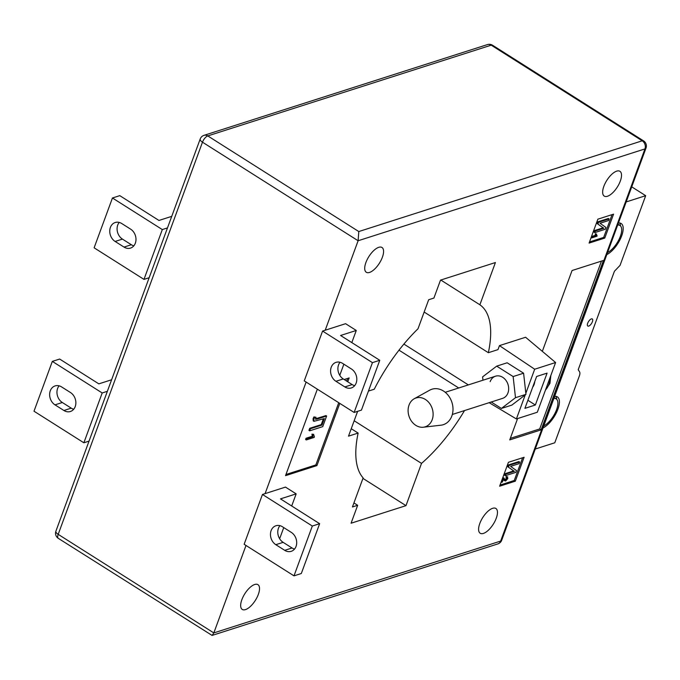 <?xml version="1.0" encoding="UTF-8"?>
<svg xmlns="http://www.w3.org/2000/svg" width="680" height="680" viewBox="0 0 680 680"><rect width="100%" height="100%" fill="white"/><g stroke="black" fill="none" stroke-linecap="round" stroke-linejoin="round"><path stroke-width="1.02" d="M591.354 318.911A4.19 1.776 122.3 0 0 588.056 322.397A4.19 1.776 122.3 0 0 587.792 326.034A4.19 1.776 122.3 0 0 588.718 326.085A4.19 1.776 122.3 0 0 592.016 322.6A4.19 1.776 122.3 0 0 592.28 318.962A4.19 1.776 122.3 0 0 591.354 318.911M626.187 201.934L645.685 195.687L620.049 265.37L614.423 271.269L578.204 369.707L579.556 371.79A6.987 2.958 122.3 0 1 579.335 376.023L554.778 442.782L535.27 449.029M543.762 425.944A16.294 6.911 122.3 0 0 555.654 411.91A16.294 6.911 122.3 0 0 556.138 398.846A16.294 6.911 122.3 0 0 553.902 398.378M543.023 427.958A18.623 7.896 122.3 0 0 556.759 411.961A18.623 7.896 122.3 0 0 557.387 396.882A18.623 7.896 122.3 0 0 554.642 396.363M618.435 222.998A18.623 7.896 -57.7 0 1 621.171 223.516A18.623 7.896 -57.7 0 1 620.542 238.595A18.623 7.896 -57.7 0 1 606.807 254.592M617.687 225.012A16.294 6.911 -57.7 0 1 619.922 225.479A16.294 6.911 -57.7 0 1 619.446 238.544A16.294 6.911 -57.7 0 1 607.546 252.577M631.729 186.847L645.685 195.687M619.633 222.989A18.623 7.896 -57.7 0 1 620.491 225.955M556.707 399.322A18.623 7.896 122.3 0 0 555.849 396.355M534.769 381.523A11.636 9.401 72.2 0 1 534.097 384.557A11.636 9.401 72.2 0 1 532.712 387.132M490.144 381.65A11.636 9.401 72.2 0 1 495.499 376.201A11.636 9.401 72.2 0 1 505.903 380.315A11.636 9.401 72.2 0 1 507.952 392.929A11.636 9.401 72.2 0 1 502.596 398.37L452.336 414.469M331.228 367.251A10.472 8.457 -107.8 0 0 335.937 381.293L344.845 386.928A10.472 8.457 -107.8 0 0 351.339 387.94A10.472 8.457 -107.8 0 0 356.813 379.304A10.472 8.457 -107.8 0 0 351.441 368.993L342.541 363.358A10.472 8.457 -107.8 0 0 336.048 362.346A10.472 8.457 -107.8 0 0 331.228 367.251M354.646 385.679A10.472 8.457 72.2 0 1 352.163 384.582L343.264 378.947A10.472 8.457 72.2 0 1 338.546 364.905A10.472 8.457 72.2 0 1 340.051 362.262M275.817 544.688A10.472 8.457 72.2 0 1 271.107 530.646A10.472 8.457 72.2 0 1 275.927 525.75A10.472 8.457 72.2 0 1 282.421 526.754L291.32 532.398A10.472 8.457 72.2 0 1 296.692 542.708A10.472 8.457 72.2 0 1 291.219 551.336A10.472 8.457 72.2 0 1 284.725 550.332L275.817 544.688L283.144 542.351L292.043 547.986A10.472 8.457 -107.8 0 0 294.525 549.075M279.93 525.665A10.472 8.457 -107.8 0 0 278.426 528.309A10.472 8.457 -107.8 0 0 283.144 542.351M130.628 229.151A10.472 8.457 72.2 0 1 135.337 243.194A10.472 8.457 72.2 0 1 130.518 248.098A10.472 8.457 72.2 0 1 124.023 247.087L115.124 241.451A10.472 8.457 72.2 0 1 109.752 231.141A10.472 8.457 72.2 0 1 115.226 222.504A10.472 8.457 72.2 0 1 121.72 223.516L130.628 229.151M75.216 406.598A10.472 8.457 -107.8 0 0 70.508 392.555L61.599 386.92A10.472 8.457 -107.8 0 0 55.105 385.909A10.472 8.457 -107.8 0 0 49.632 394.536A10.472 8.457 -107.8 0 0 55.003 404.855L63.903 410.49A10.472 8.457 -107.8 0 0 70.397 411.502A10.472 8.457 -107.8 0 0 75.216 406.598M245.472 609.603A14.662 6.222 -57.7 0 1 242.25 609.433A14.662 6.222 -57.7 0 1 243.159 596.692A14.662 6.222 -57.7 0 1 254.711 584.494A14.662 6.222 -57.7 0 1 257.941 584.656A14.662 6.222 -57.7 0 1 257.031 597.397A14.662 6.222 -57.7 0 1 245.472 609.603M369.529 272.433A14.662 6.222 -57.7 0 1 366.299 272.264A14.662 6.222 -57.7 0 1 367.208 259.522A14.662 6.222 -57.7 0 1 378.769 247.325A14.662 6.222 -57.7 0 1 381.99 247.486A14.662 6.222 -57.7 0 1 381.08 260.236A14.662 6.222 -57.7 0 1 369.529 272.433M607.469 196.248A14.662 6.222 -57.7 0 1 604.24 196.087A14.662 6.222 -57.7 0 1 605.149 183.337A14.662 6.222 -57.7 0 1 616.7 171.139A14.662 6.222 -57.7 0 1 619.931 171.309A14.662 6.222 -57.7 0 1 619.021 184.05A14.662 6.222 -57.7 0 1 607.469 196.248M483.412 533.417A14.662 6.222 -57.7 0 1 480.182 533.248A14.662 6.222 -57.7 0 1 481.091 520.506A14.662 6.222 -57.7 0 1 492.651 508.308A14.662 6.222 -57.7 0 1 495.873 508.47A14.662 6.222 -57.7 0 1 494.963 521.22A14.662 6.222 -57.7 0 1 483.412 533.417M351.815 342.592L356.277 330.463L345.593 323.697L325.201 330.225L358.113 240.754L202.478 142.188L58.191 534.352L213.826 632.918L246.007 545.462M265.081 493.629L285.473 487.092L296.157 493.867L280.466 498.882L319.642 523.693L301.317 573.512L293.998 575.858L244.137 544.281L262.463 494.462L265.081 493.629L306.127 382.067M339.796 403.393L316.905 465.604L285.532 475.651L317.348 389.173M344.173 379.525L349.163 377.927L347.743 381.786M613.564 214.157L604.766 238.076L589.075 243.1L597.873 219.181L613.564 214.157M515.312 481.185L499.63 486.208L508.427 462.298L524.11 457.274L515.312 481.185L514.25 480.505L500.055 485.052M542.325 351.348L572.067 270.521L603.44 260.474L541.127 429.853L509.745 439.9L517.599 418.565M464.517 410.567A104.746 44.43 -57.7 0 1 421.515 463.403L405.977 505.648L351.067 523.226L357.663 505.291L352.435 506.965L363.128 477.904A104.746 44.43 -57.7 0 1 358.13 433.067L348.508 436.152L357.637 411.332M440.793 280.024L479.876 304.784L495.423 262.539L440.512 280.118L433.916 298.052L428.689 299.727L417.996 328.788A104.746 44.43 -57.7 0 0 374.263 389.224L368.433 391.094M479.876 304.784A104.746 44.43 -57.7 0 1 488.359 352.699L497.981 349.613L499.452 345.627L525.597 337.254L555.602 362.525L534.684 369.223L525.836 393.269L525.954 394.357L525.232 394.91L516.392 418.948L489.149 402.679M424.159 312.043L488.359 352.699M351.245 428.706L358.13 433.067M353.923 502.928L357.663 505.291M362.95 478.397L405.977 505.648M354.17 420.75L421.515 463.403M398.999 350.166L458.719 387.982M403.894 344.08L468.341 384.897M525.232 394.91L511.87 405.093L501.406 408.442L491.249 402.007M482.97 380.214L482.596 376.873L496.689 366.137L507.152 362.788L523.6 373.209L525.836 393.269M534.684 369.223L499.452 345.627M492.55 45.237A6.052 6.052 0 0 0 487.466 44.583A6.052 4.888 72.2 0 1 491.215 45.169A6.052 2.567 122.3 0 1 492.55 45.237L643.56 140.87A6.052 2.567 122.3 0 0 642.226 140.803L491.215 45.169L207.782 135.915L358.793 231.549L642.226 140.803A6.052 4.888 72.2 0 1 644.954 148.911L500.659 541.076L213.826 632.918L212.083 635.417L58.353 538.381A6.052 2.567 122.3 0 1 58.191 534.352A6.052 2.482 -159.8 0 1 55.904 531.173A6.052 6.052 0 0 0 58.353 538.381M358.793 231.549L358.113 240.754L644.954 148.911A6.052 2.482 -159.8 0 0 646 148.07A6.052 6.052 0 0 0 643.56 140.87M522.623 457.75L514.25 480.505M502.826 477.513L504.084 478.083L502.784 477.64M505.062 479.783L506.71 477.76M507.254 477.751L506.685 477.768L507.059 476.918L507.841 478.533L505.631 481.023L503.548 478.95L502.41 482.052L501.798 482.256L503.362 478.006L505.945 480.19L507.305 478.677L505.971 477.317L506.345 476.467L507.807 476.969L506.345 476.467M504.917 480.573L504.118 479.859M508.444 464.925L518.908 461.575L519.622 462.026L519.01 463.683L510.587 466.378L516.486 470.552L515.814 472.379L505.35 475.728L504.637 475.277L505.248 473.62L513.689 470.917L507.781 466.743L508.444 464.925L509.159 465.375L519.622 462.026M612.068 214.642L603.696 237.397L604.766 238.076M603.696 237.397L589.5 241.944M591.481 236.564L595.433 235.297L595.229 233.894L595.841 233.699L596.989 235.535M597.899 221.807L608.354 218.467L609.067 218.917L608.456 220.566L600.04 223.269L605.931 227.434L605.26 229.262L594.796 232.611L594.09 232.16L594.694 230.503L603.135 227.808L597.227 223.626L597.899 221.807L598.612 222.267L609.067 218.917M601.452 261.111L539.699 428.952L541.127 429.853M539.699 428.952L510.315 438.362M347.675 378.403L346.681 381.106M338.733 402.713L315.843 464.925L316.905 465.604M315.843 464.925L285.957 474.495M314.364 436.492L314.253 437.393L306.306 439.935L305.592 439.484L306.051 438.243L312.264 436.254L311.958 434.163L313.582 434.325L314.228 436.39M315.341 418.872L325.924 415.582L326.629 416.032L322.728 426.64L309.655 430.831L308.941 430.38L309.706 428.306L321.249 424.609L323.349 418.914M309.655 430.831L310.42 428.757L321.963 425.059L324.343 418.591L313.956 421.311L313.242 420.861L313.089 418.71L313.897 416.925L315.996 417.265L315.52 419.279L317.441 418.974L316.727 418.523M594.796 232.611L595.408 230.962L603.848 228.259L597.227 223.626M597.941 224.077L598.612 222.267M603.848 228.259L603.135 227.808M595.408 230.962L594.694 230.503M597.074 235.603L596.998 236.206L591.702 237.898L591.124 237.532M591.702 237.898L592.008 237.074L596.148 235.748L595.943 234.345L595.229 233.894M595.943 234.345L596.556 234.15M596.148 235.748L595.433 235.297M592.008 237.074L591.43 236.7M505.35 475.728L505.962 474.07L514.403 471.367L507.781 466.743M508.495 467.194L509.159 465.375M514.403 471.367L513.689 470.917M505.962 474.07L505.248 473.62M505.631 481.023L504.144 480.531M507.305 478.677L506.591 478.227M505.367 480.131L505.945 480.19L505.231 479.74M501.798 482.256L501.219 481.882M317.441 418.974L326.629 416.032M313.956 421.311L313.795 419.169L314.611 417.375L313.897 416.925M314.611 417.375L315.996 417.265M313.795 419.169L313.089 418.71M321.963 425.059L321.249 424.609M310.42 428.757L309.706 428.306M306.306 439.935L306.765 438.693L312.978 436.704L312.664 434.613L311.958 434.163M312.664 434.613L313.582 434.325M312.978 436.704L312.264 436.254M306.765 438.693L306.051 438.243M89.037 441.125L83.861 442.782L102.195 392.964L107.364 391.306M111.614 379.763L98.829 383.86L59.653 359.048L52.326 361.394L34 411.204L83.861 442.782M52.326 361.394L102.195 392.964M73.712 409.241A10.472 8.457 72.2 0 1 71.23 408.144L62.322 402.509A10.472 8.457 72.2 0 1 59.117 385.824M167.484 227.91L162.316 229.568L143.981 279.387L149.158 277.729M171.734 216.359L158.95 220.456L119.773 195.644L112.446 197.99L162.316 229.568M143.981 279.387L94.121 247.809L112.446 197.99M119.238 222.428A10.472 8.457 -107.8 0 0 122.443 239.105L131.351 244.74A10.472 8.457 -107.8 0 0 133.832 245.837M319.642 523.693L312.324 526.039L293.998 575.858M312.324 526.039L262.463 494.462M296.157 493.867L291.695 505.996M283.747 527.595L279.65 538.73M325.201 330.225L322.583 331.058L304.249 380.876L354.118 412.454L372.445 362.635L322.583 331.058M354.118 412.454L361.437 410.108L379.763 360.289L372.445 362.635M379.763 360.289L340.587 335.486L356.277 330.463M339.771 375.326L343.868 364.191M496.689 366.137L513.137 376.558L515.5 397.707L501.406 408.442M535.356 405.008L524.9 408.357L536.63 376.474L547.086 373.125L535.356 405.008L527.875 400.265M555.602 362.525L537.302 412.25L516.392 418.948M515.5 397.707L525.954 394.357M513.137 376.558L523.6 373.209M409.037 405.076A15.13 12.214 72.2 0 1 414.214 398.76A15.13 12.214 72.2 0 1 428.791 402.433A15.13 12.214 72.2 0 1 432.183 419.73A15.13 12.214 72.2 0 1 423.325 427.219A15.13 12.214 72.2 0 1 411.026 420.495A15.13 12.214 72.2 0 1 409.037 405.076M414.214 398.76L429.734 390.175A18.623 15.037 72.2 0 1 447.678 394.697A18.623 15.037 72.2 0 1 451.851 415.981A18.623 15.037 72.2 0 1 440.946 425.195L423.325 427.219M343.264 378.947L335.937 381.293M200.192 139.009A6.052 2.482 20.2 0 0 202.478 142.188A6.052 2.567 122.3 0 1 207.782 135.915A6.052 4.888 72.2 0 0 204.034 135.337A6.052 6.052 0 0 0 200.192 139.009L55.904 531.173M497.879 543.906A6.052 6.052 0 0 0 501.712 540.235A6.052 2.482 20.2 0 1 500.659 541.076A6.052 4.888 72.2 0 1 497.879 543.906L212.083 635.417M62.322 402.509L55.003 404.855M71.23 408.144L63.903 410.49M122.443 239.105L115.124 241.451M131.351 244.74L124.023 247.087M292.043 547.986L284.725 550.332M352.163 384.582L344.845 386.928M545.547 389.861A18.156 14.662 -107.8 0 0 549.89 378.046M617.976 224.247L619.922 225.479M554.183 397.613L556.138 398.846M487.466 44.583L204.034 135.337M646 148.07L501.712 540.235M445.238 392.3L495.499 376.201M550.851 375.436L549.95 383.384L545.385 390.295"/></g></svg>

